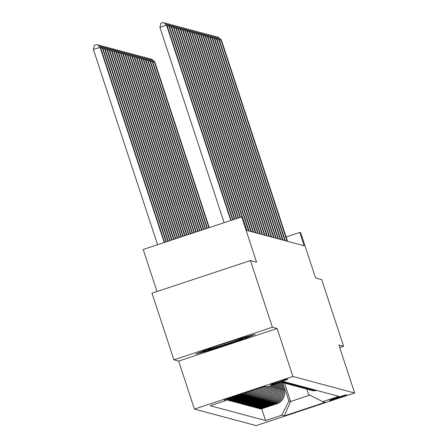 <?xml version="1.0" encoding="UTF-8"?>
<svg xmlns="http://www.w3.org/2000/svg" width="448" height="448" viewBox="0 0 448 448"><rect width="100%" height="100%" fill="white"/><g stroke="black" fill="none" stroke-linecap="round" stroke-linejoin="round"><path stroke-width="0.67" d="M346.539 394.811A8.988 0.33 161.8 0 0 337.68 397.398A8.988 0.33 161.8 0 0 329.482 400.439A8.988 0.33 161.8 0 0 329.504 400.45A8.988 0.33 161.8 0 0 338.358 397.863A8.988 0.33 161.8 0 0 346.556 394.828A8.988 0.33 161.8 0 0 346.539 394.811M194.421 409.074L256.155 425.6L354.637 392.997L292.902 376.477L194.421 409.074L178.64 361.094L277.122 328.49L272.373 327.219L173.891 359.822L178.64 361.094M173.891 359.822L151.978 293.171L250.46 260.568L256.57 262.209L241.668 216.888L143.186 249.491L157.002 291.508M339.707 347.575L343.616 346.282L321.703 279.636L315.594 278.001L300.692 232.686L299.785 232.439L286.138 236.958M272.373 327.219L250.46 260.568M241.668 216.888L242.575 217.129L246.96 230.457L304.17 245.767L299.785 232.439M270.726 384.563L271.124 384.67A8.702 0.319 161.8 0 0 279.709 382.166A8.702 0.319 161.8 0 0 287.644 379.221A8.702 0.319 161.8 0 0 287.627 379.204L287.23 379.098A8.702 0.319 161.8 0 0 278.65 381.606A8.702 0.319 161.8 0 0 270.71 384.552A8.702 0.319 161.8 0 0 270.726 384.563L270.715 384.53M227.214 398.653L226.335 400.406L210.23 405.737L265.63 420.566L261.755 408.783M226.335 400.406L223.888 399.756L264.88 386.187L267.322 386.837L283.427 381.506L338.828 396.334L322.722 401.666L325.17 402.321L284.178 415.89L281.736 415.234L265.63 420.566M277.122 328.49L292.902 376.477M343.616 346.282L338.862 345.01L354.637 392.997M322.722 401.666L308.571 394.526L306.785 389.094M284.558 383.141L290.595 401.509L309.803 395.147M270.486 385.79L270.53 385.924A11.234 11.206 105 0 1 263.39 400.114L247.285 405.446L246.109 405.132L245.918 404.544M271.376 385.498L271.617 386.215A11.234 11.206 105 0 1 264.477 400.406L248.371 405.737L248.181 405.149M272.345 385.174L272.793 386.534A11.234 11.206 105 0 1 265.653 400.719L249.547 406.05L248.371 405.737M273.241 384.882L273.879 386.82A11.234 11.206 105 0 1 266.739 401.01L250.634 406.342L250.443 405.754M274.21 384.558L275.055 387.139A11.234 11.206 105 0 1 267.915 401.324L251.81 406.655L250.634 406.342M275.1 384.266L276.142 387.43A11.234 11.206 105 0 1 269.002 401.615L252.896 406.946L252.706 406.358M276.069 383.942L277.318 387.744A11.234 11.206 105 0 1 270.178 401.929L254.072 407.26L252.896 406.946M276.965 383.645L278.404 388.035A11.234 11.206 105 0 1 271.264 402.22L255.158 407.551L254.968 406.969M277.928 383.326L279.58 388.349A11.234 11.206 105 0 1 272.44 402.539L256.34 407.87L255.158 407.551M278.824 383.029L280.666 388.64A11.234 11.206 105 0 1 273.526 402.83L257.426 408.156L257.23 407.574M279.793 382.71L281.842 388.954A11.234 11.206 105 0 1 274.702 403.144L258.602 408.475L257.426 408.156M280.683 382.413L282.929 389.245A11.234 11.206 105 0 1 275.789 403.435L259.689 408.766L259.493 408.178M281.753 382.39L284.11 389.558A11.234 11.206 105 0 1 276.965 403.749L260.865 409.08L259.689 408.766M282.834 382.676L288.876 401.05L290.595 401.509L284.178 415.89M268.57 386.428A11.234 11.206 105 0 1 261.128 399.51L245.022 404.841L243.846 404.527L243.65 403.939M266.448 386.602A11.234 11.206 105 0 1 258.86 398.905L242.76 404.236L241.584 403.917L241.388 403.334M264.236 386.4A11.234 11.206 105 0 1 256.598 398.294L240.498 403.626L239.322 403.312L239.126 402.724M262.041 387.122A11.234 11.206 105 0 1 254.335 397.69L238.235 403.021L237.054 402.707L236.863 402.119M259.678 387.906A11.234 11.206 105 0 1 252.073 397.085L235.967 402.416L234.791 402.102L234.601 401.514M257.118 388.752A11.234 11.206 105 0 1 249.81 396.48L233.705 401.811L232.529 401.498L232.338 400.91M254.318 389.682A11.234 11.206 105 0 1 247.548 395.875L231.442 401.206L230.266 400.893L230.076 400.305M251.171 390.723A11.234 11.206 105 0 1 245.286 395.27L229.18 400.602L228.004 400.282L227.808 399.7M247.402 391.972A11.234 11.206 105 0 1 243.018 394.666L226.587 399.907M244.86 392.812A11.234 11.206 105 0 1 241.842 394.346L226.895 399.297M249.323 391.334A11.234 11.206 105 0 1 244.104 394.951L228.004 400.282M284.049 381.674A11.234 11.206 105 0 1 282.128 381.937M252.734 390.202A11.234 11.206 105 0 1 246.372 395.562L230.266 400.893M285.23 381.987A11.234 11.206 105 0 1 281.389 382.183M286.311 382.278A11.234 11.206 105 0 1 281.21 382.245L282.128 382.491A11.234 11.206 105 0 0 287.493 382.598M255.696 389.222A11.234 11.206 105 0 1 248.634 396.166L232.529 401.498M288.579 382.889A11.234 11.206 105 0 1 282.671 382.626M258.373 388.338A11.234 11.206 105 0 1 250.897 396.771L234.791 402.102M289.755 383.202A11.234 11.206 105 0 1 284.39 383.096L283.214 382.782M290.842 383.494A11.234 11.206 105 0 1 284.939 383.23M260.831 387.526A11.234 11.206 105 0 1 253.159 397.376L237.054 402.707M292.018 383.807A11.234 11.206 105 0 1 286.653 383.701L285.477 383.387M293.104 384.098A11.234 11.206 105 0 1 287.202 383.835M263.11 386.77A11.234 11.206 105 0 1 255.422 397.981L239.322 403.312M294.28 384.412A11.234 11.206 105 0 1 288.915 384.311L287.739 383.992M295.366 384.703A11.234 11.206 105 0 1 289.464 384.44M265.272 386.288A11.234 11.206 105 0 1 257.684 398.586L241.584 403.917M296.542 385.017A11.234 11.206 105 0 1 291.178 384.916L290.002 384.597M297.629 385.308A11.234 11.206 105 0 1 291.726 385.045M267.518 386.775A11.234 11.206 105 0 1 259.946 399.196L243.846 404.527M298.805 385.622A11.234 11.206 105 0 1 293.44 385.521L292.264 385.207M299.891 385.913A11.234 11.206 105 0 1 293.989 385.65M269.506 386.114A11.234 11.206 105 0 1 262.214 399.801L246.109 405.132M301.067 386.232A11.234 11.206 105 0 1 295.708 386.126L294.526 385.812M302.154 386.518A11.234 11.206 105 0 1 296.251 386.26M303.335 386.837A11.234 11.206 105 0 1 297.97 386.73L296.789 386.417M304.422 387.128A11.234 11.206 105 0 1 298.514 386.865M305.598 387.442A11.234 11.206 105 0 1 300.233 387.335L299.057 387.022M306.684 387.733A11.234 11.206 105 0 1 300.776 387.47M307.86 388.046A11.234 11.206 105 0 1 302.495 387.946L301.319 387.626M308.946 388.338A11.234 11.206 105 0 1 303.044 388.074M310.122 388.651A11.234 11.206 105 0 1 304.758 388.55L303.582 388.231M311.209 388.942A11.234 11.206 105 0 1 305.306 388.679M312.385 389.256A11.234 11.206 105 0 1 307.02 389.155L305.844 388.842M313.471 389.547A11.234 11.206 105 0 1 307.569 389.284M314.647 389.861A11.234 11.206 105 0 1 309.282 389.76L308.106 389.446M315.734 390.152A11.234 11.206 105 0 1 309.831 389.894M281.736 415.234L288.876 401.05M316.91 390.471A11.234 11.206 105 0 1 311.545 390.365L310.369 390.051M195.871 353.982L212.447 349.535L242.105 339.718L255.186 334.342L238.61 338.783L208.953 348.6L195.871 353.982M241.909 339.119L242.105 339.718M212.257 348.953L212.447 349.535M230.776 220.494L166.555 25.166L167.009 25.29L231.151 220.371M224.123 222.695L159.902 27.373L166.555 25.166L163.559 22.4L167.009 25.29M159.902 27.373L160.894 23.279L163.559 22.4M164.606 242.396L100.47 47.32L93.363 49.398L157.578 244.726M93.363 49.398L94.354 45.31L97.014 44.43L100.016 47.197L164.237 242.519M97.014 44.43L100.47 47.32M232.635 219.878L168.818 25.777L169.271 25.894L233.01 219.755M164.78 23.352L165.822 23.005L168.818 25.777L167.334 26.27M165.822 23.005L169.271 25.894M234.5 219.262L171.086 26.382L171.534 26.499L234.87 219.139M167.042 23.957L168.084 23.61L171.086 26.382L169.596 26.874M168.084 23.61L171.534 26.499M236.359 218.646L173.348 26.986L173.802 27.104L236.734 218.523M169.305 24.562L170.346 24.214L173.348 26.986L171.858 27.479M170.346 24.214L173.802 27.104M166.466 241.78L102.732 47.925L102.278 47.802L166.096 241.903M98.235 45.382L99.462 45.086L102.732 47.925M99.277 45.035L102.278 47.802L100.789 48.294M168.33 241.164L104.994 48.53L104.541 48.406L167.955 241.287M100.498 45.987L101.724 45.69L104.994 48.53M101.539 45.64L104.541 48.406L103.051 48.899M170.19 240.548L107.257 49.134L106.803 49.017L169.82 240.671M102.76 46.592L103.986 46.295L107.257 49.134M103.807 46.245L106.803 49.017L105.314 49.51M238.224 218.03L175.61 27.591L176.064 27.714L238.594 217.907M171.567 25.166L172.609 24.825L175.61 27.591L174.121 28.084M172.609 24.825L176.064 27.714M172.054 239.932L109.519 49.739L109.066 49.622L171.679 240.055M105.022 47.197L106.249 46.9L109.519 49.739M106.07 46.85L109.066 49.622L107.576 50.114M211.383 347.799A18.25 0.666 161.8 0 0 208.034 349.278A18.25 0.666 161.8 0 0 216.81 347.043A18.25 0.666 161.8 0 0 235.026 341.034A18.25 0.666 161.8 0 0 242.648 337.898A18.25 0.666 161.8 0 0 237.81 339.052M250.443 335.614L241.416 339.321L212.677 348.835L200.334 352.145M240.083 217.414L177.873 28.196L178.326 28.319L240.458 217.291M173.83 25.771L174.871 25.43L177.873 28.196L176.383 28.689M174.871 25.43L178.326 28.319M242.004 216.978L180.135 28.801L180.589 28.924L242.458 217.095M176.092 26.382L177.134 26.034L180.135 28.801L178.646 29.294M177.134 26.034L180.589 28.924M248.651 230.91L182.398 29.406L182.851 29.529L249.105 231.034M178.354 26.986L179.402 26.639L182.398 29.406L180.908 29.898M179.402 26.639L182.851 29.529M250.914 231.515L184.66 30.016L185.114 30.134L251.367 231.638M180.617 27.591L181.664 27.244L184.66 30.016L183.17 30.509M181.664 27.244L185.114 30.134M253.176 232.12L186.922 30.621L187.376 30.738L253.63 232.243M182.885 28.196L183.926 27.849L186.922 30.621L185.438 31.114M183.926 27.849L187.376 30.738M173.914 239.316L111.782 50.35L111.328 50.226L173.544 239.439M107.29 47.802L108.511 47.505L111.782 50.35M108.332 47.46L111.328 50.226L109.844 50.719M175.773 238.7L114.044 50.954L113.596 50.831L175.403 238.823M109.553 48.406L110.774 48.11L114.044 50.954M110.594 48.065L113.596 50.831L112.106 51.324M177.638 238.084L116.312 51.559L115.858 51.436L177.262 238.207M111.815 49.011L113.036 48.714L116.312 51.559M112.857 48.67L115.858 51.436L114.369 51.929M179.497 237.468L118.574 52.164L118.121 52.041L179.127 237.591M114.078 49.622L115.304 49.325L118.574 52.164M115.119 49.274L118.121 52.041L116.631 52.534M181.362 236.852L120.837 52.769L120.383 52.651L180.986 236.975M116.34 50.226L117.566 49.93L120.837 52.769M117.382 49.879L120.383 52.651L118.894 53.144M255.438 232.73L189.19 31.226L189.638 31.349L255.892 232.848M185.147 28.801L186.189 28.459L189.19 31.226L187.701 31.718M186.189 28.459L189.638 31.349M183.221 236.236L123.099 53.374L122.646 53.256L182.846 236.359M118.602 50.831L119.829 50.534L123.099 53.374M119.644 50.484L122.646 53.256L121.156 53.749M257.701 233.335L191.453 31.83L191.906 31.954L258.154 233.453M187.41 29.406L188.451 29.064L191.453 31.83L189.963 32.323M188.451 29.064L191.906 31.954M185.08 235.62L125.362 53.978L124.908 53.861L184.71 235.743M120.865 51.436L122.091 51.139L125.362 53.978M121.912 51.089L124.908 53.861L123.418 54.354M259.963 233.94L193.715 32.435L194.169 32.558L260.417 234.063M189.672 30.016L190.714 29.669L193.715 32.435L192.226 32.928M190.714 29.669L194.169 32.558M186.945 235.004L127.624 54.589L127.17 54.466L186.57 235.127M123.127 52.041L124.354 51.744L127.624 54.589M124.174 51.699L127.17 54.466L125.681 54.958M262.231 234.545L195.978 33.04L196.431 33.163L262.679 234.668M191.934 30.621L192.976 30.274L195.978 33.04L194.488 33.533M192.976 30.274L196.431 33.163M188.804 234.388L129.886 55.194L129.438 55.07L188.434 234.511M125.395 52.646L126.616 52.349L129.886 55.194M126.437 52.304L129.438 55.07L127.949 55.563M264.494 235.15L198.24 33.65L198.694 33.768L264.942 235.273M194.197 31.226L195.238 30.878L198.24 33.65L196.75 34.143M195.238 30.878L198.694 33.768M190.669 233.772L132.149 55.798L131.701 55.675L190.294 233.895M127.658 53.256L128.878 52.959L132.149 55.798M128.699 52.909L131.701 55.675L130.211 56.168M266.756 235.754L200.502 34.255L200.956 34.373L267.21 235.878M196.459 31.83L197.506 31.483L200.502 34.255L199.013 34.748M197.506 31.483L200.956 34.373M192.528 233.156L134.417 56.403L133.963 56.28L192.153 233.279M129.92 53.861L131.141 53.564L134.417 56.403M130.962 53.514L133.963 56.28L132.474 56.773M269.018 236.365L202.765 34.86L203.218 34.983L269.472 236.482M198.722 32.435L199.769 32.094L202.765 34.86L201.275 35.353M199.769 32.094L203.218 34.983M271.281 236.97L205.033 35.465L205.481 35.588L271.734 237.087M200.99 33.04L202.031 32.698L205.033 35.465L203.543 35.958M202.031 32.698L205.481 35.588M273.543 237.574L207.295 36.07L207.743 36.193L273.997 237.692M203.252 33.645L204.294 33.303L207.295 36.07L205.806 36.562M204.294 33.303L207.743 36.193M275.806 238.179L209.558 36.674L210.011 36.798L276.259 238.302M205.514 34.255L206.556 33.908L209.558 36.674L208.068 37.167M206.556 33.908L210.011 36.798M278.068 238.784L211.82 37.285L212.274 37.402L278.522 238.907M207.777 34.86L208.818 34.513L211.82 37.285L210.33 37.778M208.818 34.513L212.274 37.402M280.336 239.389L214.082 37.89L214.536 38.007L280.784 239.512M210.039 35.465L211.081 35.118L214.082 37.89L212.593 38.382M211.081 35.118L214.536 38.007M282.598 239.994L216.345 38.494L216.798 38.612L283.046 240.117M212.302 36.07L213.343 35.722L216.345 38.494L214.855 38.987M213.343 35.722L216.798 38.612M284.861 240.604L218.607 39.099L219.061 39.222L285.314 240.722M214.564 36.674L215.611 36.333L218.607 39.099L217.118 39.592M215.611 36.333L219.061 39.222M194.387 232.54L136.679 57.008L136.226 56.89L194.018 232.663M132.182 54.466L133.409 54.169L136.679 57.008M133.224 54.118L136.226 56.89L134.736 57.383M196.252 231.924L138.942 57.613L138.488 57.495L195.877 232.047M134.445 55.07L135.671 54.774L138.942 57.613M135.486 54.723L138.488 57.495L136.998 57.988M198.111 231.308L141.204 58.223L140.75 58.1L197.742 231.431M136.707 55.675L137.934 55.378L141.204 58.223M137.749 55.334L140.75 58.1L139.261 58.593M199.97 230.692L143.466 58.828L143.013 58.705L199.601 230.815M138.97 56.28L140.196 55.983L143.466 58.828M140.017 55.938L143.013 58.705L141.523 59.198M201.835 230.076L145.729 59.433L145.275 59.31L201.46 230.199M141.238 56.89L142.458 56.594L145.729 59.433M142.279 56.543L145.275 59.31L143.791 59.802M203.694 229.46L147.991 60.038L147.543 59.914L203.325 229.583M143.5 57.495L144.721 57.198L147.991 60.038M144.542 57.148L147.543 59.914L146.054 60.407M205.559 228.844L150.259 60.642L149.806 60.525L205.184 228.967M145.762 58.1L146.983 57.803L150.259 60.642M146.804 57.753L149.806 60.525L148.316 61.018M207.418 228.228L152.522 61.247L152.068 61.13L207.049 228.351M148.025 58.705L149.246 58.408L152.522 61.247M149.066 58.358L152.068 61.13L150.578 61.622M287.123 241.209L220.87 39.704L221.323 39.827L287.577 241.326M216.832 37.279L217.874 36.938L220.87 39.704L219.386 40.197M217.874 36.938L221.323 39.827M209.278 227.612L154.784 61.858L154.33 61.734L208.908 227.735M150.287 59.31L151.514 59.013L154.784 61.858M151.329 58.968L154.33 61.734L152.841 62.227M272.793 386.534L271.617 386.215M275.055 387.139L273.879 386.82M277.318 387.744L276.142 387.43M279.58 388.349L278.404 388.035M281.842 388.954L280.666 388.64M284.11 389.558L282.929 389.245M243.018 394.666L241.842 394.346M245.286 395.27L244.104 394.951M247.548 395.875L246.372 395.562M249.81 396.48L248.634 396.166M252.073 397.085L250.897 396.771M254.335 397.69L253.159 397.376M256.598 398.294L255.422 397.981M258.86 398.905L257.684 398.586M261.128 399.51L259.946 399.196M263.39 400.114L262.214 399.801M265.653 400.719L264.477 400.406M267.915 401.324L266.739 401.01M270.178 401.929L269.002 401.615M272.44 402.539L271.264 402.22M274.702 403.144L273.526 402.83M276.965 403.749L275.789 403.435M271.023 384.35L271.124 384.67"/></g></svg>

